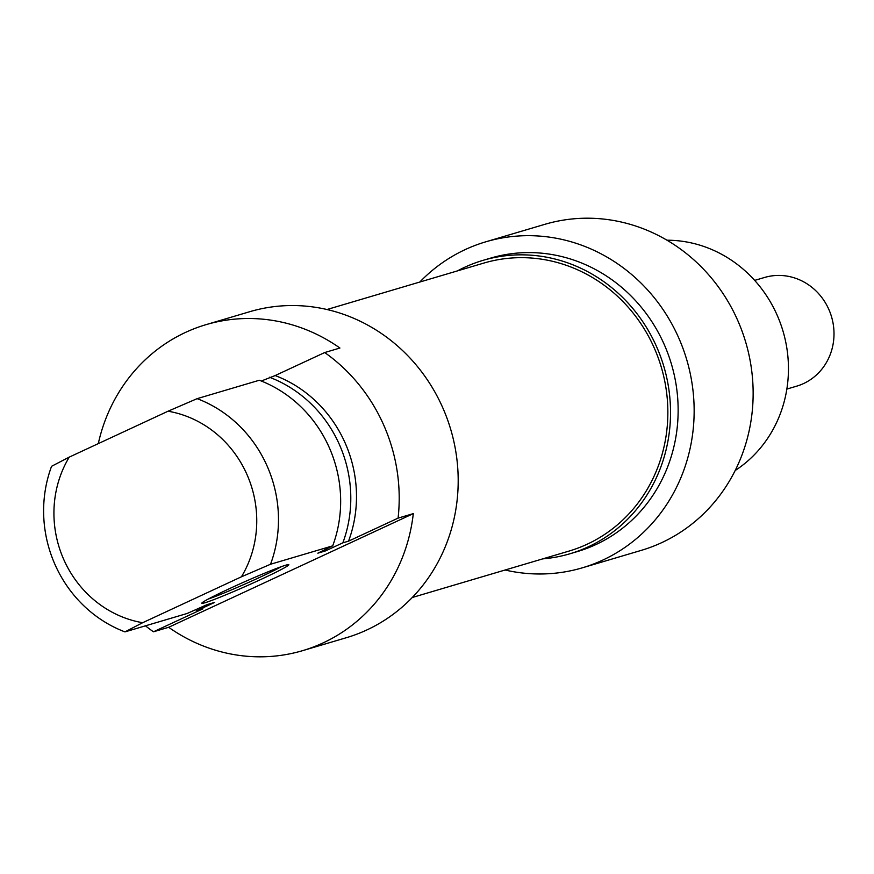 <?xml version="1.0" encoding="UTF-8"?>
<svg xmlns="http://www.w3.org/2000/svg" width="874" height="874" viewBox="0 0 874 874"><rect width="100%" height="100%" fill="white"/><g stroke="black" fill="none" stroke-linecap="round" stroke-linejoin="round"><path stroke-width="1.31" d="M412.266 597.499L569.04 551.079A150.175 140.659 -106.5 0 0 587.175 544.218A150.175 140.659 -106.5 0 0 658.024 357.324A150.175 140.659 -106.5 0 0 483.77 263.096L326.996 309.516M281.406 566.636A45.339 2.185 -23.9 0 1 259.622 577.408A45.339 2.185 -23.9 0 1 208.22 599.072M229.327 588.715A47.6 2.294 156.1 0 0 201.807 603.147A47.6 2.294 156.1 0 0 246.239 586.083A47.6 2.294 156.1 0 0 288.737 564.615A47.6 2.294 156.1 0 0 229.327 588.715M398.085 518.129L413.304 513.628L168.66 627.292L153.442 631.804L202.976 608.785L197.273 610.478L214.654 602.394L207.04 604.655L187.134 613.482L124.96 631.891L142.648 622.714L241.421 576.807L270.525 564.254L332.699 545.846L317.841 553.176L325.445 550.915L342.837 542.841L348.54 541.148L398.085 518.129A170.004 159.243 73.5 0 0 324.702 352.539L275.157 375.558L261.315 381.02M332.699 545.846A124.665 116.777 73.5 0 0 259.316 380.245L197.142 398.653L168.037 411.217L69.264 457.113L51.577 466.29A124.665 116.777 -106.5 0 0 124.96 631.891M98.292 443.621A170.004 159.243 73.5 0 1 206.024 324.658A170.004 159.243 73.5 0 1 339.92 348.027L324.702 352.539M413.304 513.628A170.004 159.243 73.5 0 1 302.557 650.671A170.004 159.243 73.5 0 1 168.66 627.292M142.648 622.714A107.666 100.849 73.5 0 1 69.264 457.113M197.273 610.478A124.665 116.777 73.5 0 1 195.481 609.779M153.442 631.804A170.004 159.243 73.5 0 1 145.466 625.817M302.557 650.671L346.333 637.714A170.004 159.243 -106.5 0 0 450.744 429.495A170.004 159.243 -106.5 0 0 249.789 311.69L206.024 324.658M168.037 411.217A107.666 100.849 73.5 0 1 241.421 576.807M270.525 564.254A124.665 116.777 -106.5 0 0 197.142 398.653M326.494 548.916A111.632 104.563 73.5 0 1 325.445 550.915M269.454 377.24A124.665 116.777 73.5 0 1 342.837 542.841M275.157 375.558A124.665 116.777 73.5 0 1 348.54 541.148M754.666 280.39L764.542 277.473A56.668 53.085 73.5 0 1 830.3 313.034A56.668 53.085 73.5 0 1 803.567 383.555A56.668 53.085 73.5 0 1 796.727 386.144L786.851 389.072M666.982 240.208A124.665 116.777 73.5 0 1 782.995 331.104A124.665 116.777 73.5 0 1 735.176 470.518M542.721 558.868A153.005 143.314 -106.5 0 0 569.848 553.799A153.005 143.314 -106.5 0 0 663.825 366.392A153.005 143.314 -106.5 0 0 482.961 260.376A153.005 143.314 -106.5 0 0 457.452 270.885M482.961 260.376L490.576 258.125A153.005 143.314 73.5 0 1 671.44 364.141A153.005 143.314 73.5 0 1 577.463 551.538L569.848 553.799M419.815 282.029A170.004 159.243 73.5 0 1 485.747 241.825A170.004 159.243 73.5 0 1 686.702 359.618A170.004 159.243 73.5 0 1 582.292 567.838A170.004 159.243 73.5 0 1 505.085 570.012M582.292 567.838L641.276 550.369A170.004 159.243 -106.5 0 0 745.697 342.149A170.004 159.243 -106.5 0 0 544.742 224.356L485.747 241.825"/></g></svg>
